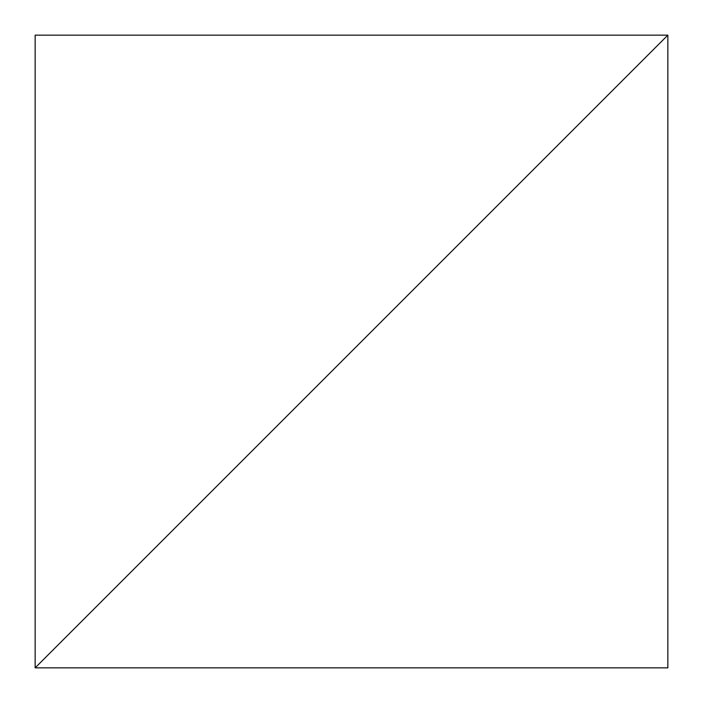 <?xml version="1.0" encoding="UTF-8"?>
<svg xmlns="http://www.w3.org/2000/svg" width="703" height="703" viewBox="0 0 703 703"><rect width="100%" height="100%" fill="white"/><g stroke="black" fill="none" stroke-linecap="round" stroke-linejoin="round"><path stroke-width="1.05" d="M667.85 35.15L35.15 667.85L667.85 667.85L667.85 35.15L35.15 667.85L35.15 35.15L667.85 35.15"/></g></svg>
